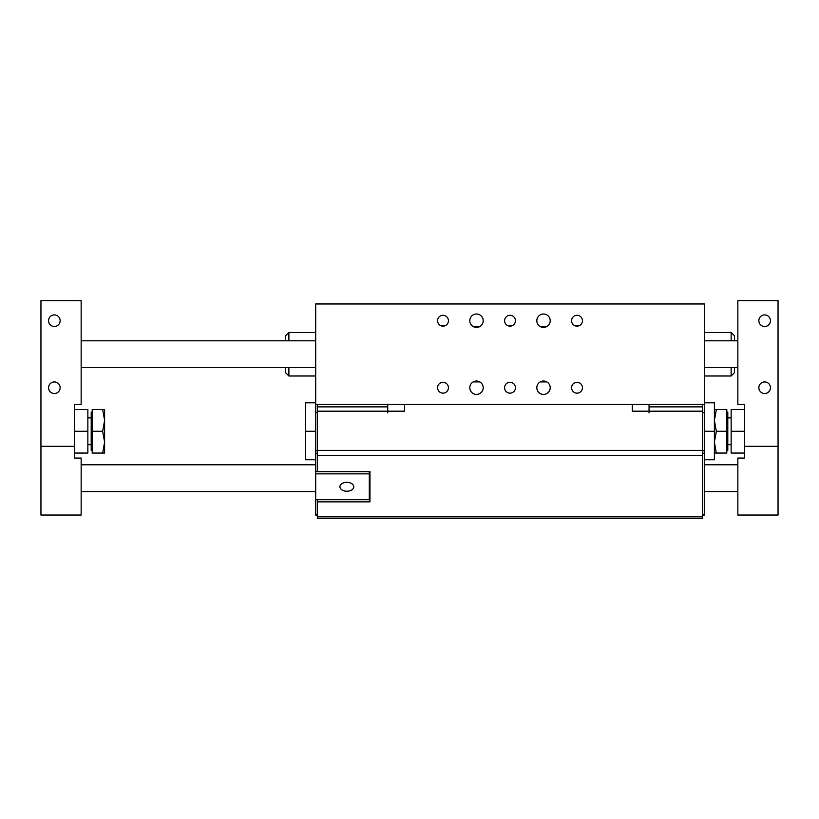 <?xml version="1.0" encoding="UTF-8"?>
<svg xmlns="http://www.w3.org/2000/svg" width="819" height="819" viewBox="0 0 819 819"><rect width="100%" height="100%" fill="white"/><g stroke="black" fill="none" stroke-linecap="round" stroke-linejoin="round"><path stroke-width="1.23" d="M576.361 382.33L574.969 382.698L579.084 382.698M702.661 404.473L702.661 518.386L317.362 518.386L317.362 499.703M702.661 515.038L704.34 515.038L704.34 404.473L315.684 404.473L315.684 515.038L317.362 515.038L315.684 515.038M369.297 499.293L369.963 499.293L369.963 471.703L369.963 501.863L317.362 501.863M315.684 471.294L317.362 471.294M315.684 431.275L305.641 431.275L305.641 459.756L315.684 459.756M305.641 431.275L305.641 402.794L315.684 402.794M649.058 404.473L649.058 412.848L649.027 411.179L632.309 411.179L632.309 404.473L404.473 404.473L404.473 411.179L387.756 411.179L387.725 404.473M387.725 412.848L387.725 411.179L387.725 412.848M369.963 471.703L317.362 471.703L317.362 404.473M315.684 412.602L317.362 412.602M702.661 412.602L704.34 412.602M315.684 499.703L369.297 499.703L369.297 471.703M315.684 473.863L369.297 473.863M346.846 482.33A6.921 4.453 0 0 1 353.767 486.783A6.921 4.453 0 0 1 346.846 491.236A6.921 4.453 0 0 1 339.926 486.783A6.921 4.453 0 0 1 346.846 482.33M315.684 404.473L315.684 303.962L704.34 303.962L704.34 404.473M315.684 367.618L81.153 367.618L285.534 367.618L285.534 372.645L288.882 375.993L315.684 375.993M288.882 375.993L288.882 367.618M288.882 340.817L288.882 332.442L315.684 332.442M288.882 332.442L285.534 335.79L285.534 340.817M508.353 382.555L511.169 382.412M440.95 382.698L445.065 382.698M515.448 320.71A5.436 5.436 0 0 1 507.299 325.419A5.436 5.436 0 0 1 507.299 316.011A5.436 5.436 0 0 1 515.448 320.71M448.433 320.71A5.436 5.436 0 0 1 440.284 325.419A5.436 5.436 0 0 1 440.284 316.011A5.436 5.436 0 0 1 448.433 320.71M582.452 320.71A5.436 5.436 0 0 1 574.303 325.419A5.436 5.436 0 0 1 574.303 316.011A5.436 5.436 0 0 1 582.452 320.71M483.21 320.71A6.706 6.706 0 0 1 473.157 326.515A6.706 6.706 0 0 1 473.157 314.906A6.706 6.706 0 0 1 483.21 320.71M550.214 320.71A6.706 6.706 0 0 1 540.171 326.515A6.706 6.706 0 0 1 540.171 314.906A6.706 6.706 0 0 1 550.214 320.71M515.448 387.725A5.436 5.436 0 0 1 507.299 392.424A5.436 5.436 0 0 1 507.299 383.016A5.436 5.436 0 0 1 515.448 387.725M448.433 387.725A5.436 5.436 0 0 1 440.284 392.424A5.436 5.436 0 0 1 440.284 383.016A5.436 5.436 0 0 1 448.433 387.725M582.452 387.725A5.436 5.436 0 0 1 574.303 392.424A5.436 5.436 0 0 1 574.303 383.016A5.436 5.436 0 0 1 582.452 387.725M483.21 387.725A6.706 6.706 0 0 1 473.157 393.529A6.706 6.706 0 0 1 473.157 381.92A6.706 6.706 0 0 1 483.21 387.725M550.214 387.725A6.706 6.706 0 0 1 540.171 393.529A6.706 6.706 0 0 1 540.171 381.92A6.706 6.706 0 0 1 550.214 387.725M477.354 381.07L479.821 381.9L473.198 381.9L475.665 381.07M475.726 381.07L477.293 381.07M475.665 327.365L473.198 326.535L479.821 326.535L477.354 327.365M477.293 327.365L475.726 327.365M542.669 327.365L540.202 326.535L546.826 326.535L544.369 327.365M544.307 327.365L542.731 327.365M544.369 381.07L546.826 381.9L540.202 381.9L542.669 381.07M542.731 381.07L544.307 381.07M510.012 326.146L507.954 325.737L512.07 325.737L510.012 326.146M508.353 325.88L512.07 325.737M443.007 326.146L440.95 325.737L445.065 325.737L443.007 326.146M441.349 325.88L444.666 325.88M575.368 325.88L579.084 325.737M510.012 382.289L509.346 382.33L510.012 382.289M443.007 382.289L442.342 382.33L443.007 382.289M731.142 367.618L731.142 375.993L704.34 375.993M734.489 340.817L734.489 335.79L731.142 332.442L731.142 340.817M731.142 375.993L734.489 372.645L734.489 367.618L737.847 367.618L704.34 367.618M704.34 402.794L714.393 402.794L714.393 459.756L704.34 459.756M714.393 431.275L704.34 431.275M764.649 314.916A5.794 5.794 0 0 1 769.665 323.607A5.794 5.794 0 0 1 759.633 323.607A5.794 5.794 0 0 1 764.649 314.916M764.649 381.93A5.794 5.794 0 0 1 769.665 390.622A5.794 5.794 0 0 1 759.633 390.622A5.794 5.794 0 0 1 764.649 381.93M737.847 404.473L744.543 404.473L744.543 446.324L778.05 446.324L778.05 300.614L737.847 300.614L737.847 404.473M744.543 446.324L744.543 458.077L737.847 458.077L737.847 515.038L778.05 515.038L778.05 446.324M54.351 314.916A5.794 5.794 0 0 1 59.367 323.607A5.794 5.794 0 0 1 49.335 323.607A5.794 5.794 0 0 1 54.351 314.916M54.351 381.93A5.794 5.794 0 0 1 59.367 390.622A5.794 5.794 0 0 1 49.335 390.622A5.794 5.794 0 0 1 54.351 381.93M74.457 404.473L81.153 404.473L81.153 300.614L40.95 300.614L40.95 446.324L74.457 446.324L74.457 404.473M40.95 446.324L40.95 515.038L81.153 515.038L81.153 458.077L74.457 458.077L74.457 446.324M737.847 340.817L704.34 340.817M315.684 340.817L81.153 340.817M726.791 412.182L727.794 412.182L727.794 450.378L726.791 450.378M714.393 409.5L726.791 409.5L726.791 453.061L714.393 453.061M726.791 431.275L716.338 431.275L714.393 442.168L716.338 453.061M716.338 409.5L714.393 420.393L716.338 431.275M92.209 450.378L91.206 450.378L91.206 412.182L92.209 412.182M104.607 409.5L104.607 453.061L102.662 453.061L104.607 442.168L102.662 431.275L104.607 420.393L102.662 409.5L104.607 409.5M102.662 453.061L92.209 453.061L92.209 409.5L102.662 409.5M92.209 431.275L102.662 431.275M744.543 453.061L731.142 453.061L731.142 431.275L744.543 431.275M744.543 409.5L731.142 409.5L731.142 431.275M74.457 409.5L87.858 409.5L87.858 453.061L74.457 453.061M87.858 431.275L74.457 431.275M317.362 514.26L315.684 514.26M315.684 453.235L317.362 453.235M649.058 406.869L702.661 406.869M702.661 411.179L649.058 411.179M317.362 406.869L387.725 406.869M387.725 411.179L317.362 411.179M317.362 450.389L702.661 450.389M702.661 455.518L317.362 455.518M317.362 516.82L702.661 516.82M704.34 514.26L702.661 514.26M702.661 453.235L704.34 453.235M704.34 450.675L702.661 450.675M317.362 450.675L315.684 450.675M731.142 332.442L704.34 332.442M727.794 444.676L731.142 444.676M727.794 417.874L731.142 417.874M91.206 417.874L87.858 417.874M91.206 444.676L87.858 444.676M737.847 464.782L704.34 464.782M315.684 464.782L81.153 464.782M737.847 491.584L704.34 491.584M315.684 491.584L81.153 491.584"/></g></svg>
